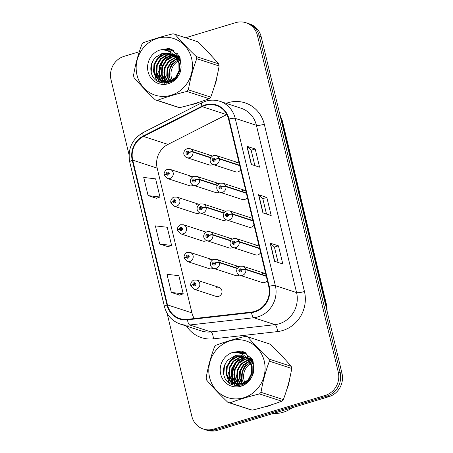<?xml version="1.0" encoding="UTF-8"?>
<svg xmlns="http://www.w3.org/2000/svg" width="453" height="453" viewBox="0 0 453 453"><rect width="100%" height="100%" fill="white"/><g stroke="black" fill="none" stroke-linecap="round" stroke-linejoin="round"><path stroke-width="0.68" d="M199.388 204.456A4.751 4.462 -71.9 0 0 199.06 204.331L176.908 197.106A4.751 4.462 108.1 0 1 179.92 201.659A4.751 4.462 108.1 0 1 176.523 206.16A4.751 4.462 108.1 0 1 173.958 206.138L196.109 213.369A4.751 4.462 -71.9 0 0 198.674 213.391A4.751 4.462 -71.9 0 0 199.83 212.853M206.03 232.123A4.751 4.462 -71.9 0 0 205.702 232.004L183.55 224.773A4.751 4.462 108.1 0 1 186.562 229.326A4.751 4.462 108.1 0 1 183.165 233.833A4.751 4.462 108.1 0 1 180.6 233.81L202.751 241.041A4.751 4.462 -71.9 0 0 205.317 241.058A4.751 4.462 -71.9 0 0 206.477 240.52M212.678 259.796A4.751 4.462 -71.9 0 0 212.344 259.671L190.192 252.446A4.751 4.462 108.1 0 1 193.204 256.998A4.751 4.462 108.1 0 1 189.807 261.5A4.751 4.462 108.1 0 1 187.242 261.483L209.399 268.708A4.751 4.462 -71.9 0 0 211.959 268.731A4.751 4.462 -71.9 0 0 213.12 268.193M218.986 287.344L196.834 280.113A4.751 4.462 108.1 0 1 199.847 284.665A4.751 4.462 108.1 0 1 196.449 289.173A4.751 4.462 108.1 0 1 193.884 289.15L216.041 296.381A4.751 4.462 -71.9 0 0 218.606 296.398A4.751 4.462 -71.9 0 0 222.004 291.896A4.751 4.462 -71.9 0 0 218.986 287.344A4.751 4.462 -71.9 0 0 216.426 287.321M192.746 176.783A4.751 4.462 -71.9 0 0 192.417 176.664L170.266 169.433A4.751 4.462 108.1 0 1 173.278 173.986A4.751 4.462 108.1 0 1 169.881 178.493A4.751 4.462 108.1 0 1 167.316 178.471L189.467 185.702A4.751 4.462 -71.9 0 0 192.032 185.719A4.751 4.462 -71.9 0 0 193.188 185.181M217.514 185.232L199.428 179.326A3.171 0.634 164.1 0 0 195.52 180A1.585 1.489 -71.9 0 0 193.72 178.992A1.585 1.489 -71.9 0 0 192.633 180.94A1.585 1.489 -71.9 0 0 194.45 182.015A1.585 1.489 -71.9 0 0 195.554 180.13A3.171 0.555 -11.1 0 1 199.524 179.722A4.751 4.462 108.1 0 1 196.211 185.379A4.751 4.462 108.1 0 1 193.646 185.362L215.798 192.587A4.751 4.462 -71.9 0 0 218.363 192.61A4.751 4.462 -71.9 0 0 219.518 192.072M224.156 212.899L206.07 206.998A3.171 0.634 164.1 0 0 202.163 207.667A1.585 1.489 -71.9 0 0 200.368 206.659A1.585 1.489 -71.9 0 0 199.275 208.612A1.585 1.489 -71.9 0 0 201.092 209.688A1.585 1.489 -71.9 0 0 202.197 207.802A3.171 0.555 -11.1 0 1 206.166 207.395A4.751 4.462 108.1 0 1 202.853 213.052A4.751 4.462 108.1 0 1 200.288 213.029L222.44 220.26A4.751 4.462 -71.9 0 0 225.005 220.277A4.751 4.462 -71.9 0 0 226.166 219.739M230.804 240.571L212.712 234.671A3.171 0.634 164.1 0 0 208.805 235.339A1.585 1.489 -71.9 0 0 207.01 234.331A1.585 1.489 -71.9 0 0 205.917 236.279A1.585 1.489 -71.9 0 0 207.734 237.355A1.585 1.489 -71.9 0 0 208.839 235.469A3.171 0.555 -11.1 0 1 212.808 235.062A4.751 4.462 108.1 0 1 209.496 240.719A4.751 4.462 108.1 0 1 206.93 240.702L229.088 247.927A4.751 4.462 -71.9 0 0 231.647 247.95A4.751 4.462 -71.9 0 0 232.808 247.412M237.446 268.238L219.354 262.338A3.171 0.634 164.1 0 0 215.447 263.006A1.585 1.489 -71.9 0 0 213.652 261.998A1.585 1.489 -71.9 0 0 212.559 263.952A1.585 1.489 -71.9 0 0 214.377 265.028A1.585 1.489 -71.9 0 0 215.481 263.142A3.171 0.555 -11.1 0 1 219.45 262.734A4.751 4.462 108.1 0 1 216.138 268.391A4.751 4.462 108.1 0 1 213.573 268.369L235.73 275.6A4.751 4.462 -71.9 0 0 238.295 275.617A4.751 4.462 -71.9 0 0 239.45 275.079M210.871 157.559L192.785 151.659A3.171 0.634 164.1 0 0 188.878 152.327A1.585 1.489 -71.9 0 0 187.078 151.319A1.585 1.489 -71.9 0 0 185.99 153.273A1.585 1.489 -71.9 0 0 187.808 154.348A1.585 1.489 -71.9 0 0 188.907 152.463A3.171 0.555 -11.1 0 1 192.876 152.055A4.751 4.462 108.1 0 1 189.569 157.712A4.751 4.462 108.1 0 1 187.004 157.689L209.156 164.92A4.751 4.462 -71.9 0 0 211.721 164.937A4.751 4.462 -71.9 0 0 212.876 164.399M246.285 192.916L225.758 186.217A3.171 0.634 164.1 0 0 221.851 186.885A1.585 1.489 -71.9 0 0 220.05 185.877A1.585 1.489 -71.9 0 0 218.963 187.831A1.585 1.489 -71.9 0 0 220.781 188.907A1.585 1.489 -71.9 0 0 221.885 187.021A3.171 0.555 -11.1 0 1 225.854 186.613A4.751 4.462 108.1 0 1 222.542 192.27A4.751 4.462 108.1 0 1 219.977 192.248L242.129 199.479A4.751 4.462 -71.9 0 0 244.694 199.496A4.751 4.462 -71.9 0 0 247.361 197.4M252.927 220.583L232.4 213.89A3.171 0.634 164.1 0 0 228.493 214.558A1.585 1.489 -71.9 0 0 226.698 213.55A1.585 1.489 -71.9 0 0 225.605 215.498A1.585 1.489 -71.9 0 0 227.423 216.574A1.585 1.489 -71.9 0 0 228.527 214.688A3.171 0.555 -11.1 0 1 232.497 214.286A4.751 4.462 108.1 0 1 229.184 219.937A4.751 4.462 108.1 0 1 226.619 219.92L248.776 227.146A4.751 4.462 -71.9 0 0 251.336 227.168A4.751 4.462 -71.9 0 0 254.003 225.073M259.569 248.255L239.042 241.557A3.171 0.634 164.1 0 0 235.135 242.225A1.585 1.489 -71.9 0 0 233.34 241.217A1.585 1.489 -71.9 0 0 232.247 243.17A1.585 1.489 -71.9 0 0 234.065 244.246A1.585 1.489 -71.9 0 0 235.169 242.361A3.171 0.555 -11.1 0 1 239.139 241.953A4.751 4.462 108.1 0 1 235.826 247.61A4.751 4.462 108.1 0 1 233.261 247.587L255.418 254.818A4.751 4.462 -71.9 0 0 257.978 254.835A4.751 4.462 -71.9 0 0 260.645 252.74M266.211 275.922L245.685 269.229A3.171 0.634 164.1 0 0 241.783 269.897A1.585 1.489 -71.9 0 0 239.982 268.889A1.585 1.489 -71.9 0 0 238.895 270.837A1.585 1.489 -71.9 0 0 240.707 271.913A1.585 1.489 -71.9 0 0 241.811 270.028A3.171 0.555 -11.1 0 1 245.781 269.626A4.751 4.462 108.1 0 1 242.468 275.277A4.751 4.462 108.1 0 1 239.909 275.26L262.061 282.485A4.751 4.462 -71.9 0 0 264.626 282.508A4.751 4.462 -71.9 0 0 267.293 280.413M239.643 165.243L219.116 158.55A3.171 0.634 164.1 0 0 215.209 159.218A1.585 1.489 -71.9 0 0 213.408 158.21A1.585 1.489 -71.9 0 0 212.321 160.158A1.585 1.489 -71.9 0 0 214.139 161.234A1.585 1.489 -71.9 0 0 215.243 159.348A3.171 0.555 -11.1 0 1 219.212 158.941A4.751 4.462 108.1 0 1 215.9 164.598A4.751 4.462 108.1 0 1 213.335 164.581L235.486 171.806A4.751 4.462 -71.9 0 0 238.052 171.829A4.751 4.462 -71.9 0 0 240.719 169.733M199.06 204.331A4.751 4.462 -71.9 0 0 196.494 204.314M205.702 232.004A4.751 4.462 -71.9 0 0 203.137 231.981M212.344 259.671A4.751 4.462 -71.9 0 0 209.784 259.654M192.417 176.664A4.751 4.462 -71.9 0 0 189.852 176.642M219.076 183.675A4.751 4.462 -71.9 0 0 218.748 183.55A4.751 4.462 -71.9 0 0 216.183 183.533M225.719 211.347A4.751 4.462 -71.9 0 0 225.39 211.223A4.751 4.462 -71.9 0 0 222.825 211.2M232.366 239.014A4.751 4.462 -71.9 0 0 232.032 238.89A4.751 4.462 -71.9 0 0 229.467 238.873M239.008 266.687A4.751 4.462 -71.9 0 0 238.674 266.562A4.751 4.462 -71.9 0 0 236.115 266.54M212.434 156.002A4.751 4.462 -71.9 0 0 212.106 155.883A4.751 4.462 -71.9 0 0 209.541 155.86M245.758 190.73A4.751 4.462 -71.9 0 0 245.079 190.441A4.751 4.462 -71.9 0 0 242.514 190.419M252.4 218.403A4.751 4.462 -71.9 0 0 251.721 218.108A4.751 4.462 -71.9 0 0 249.156 218.091M259.048 246.07A4.751 4.462 -71.9 0 0 258.363 245.781A4.751 4.462 -71.9 0 0 255.803 245.758M265.69 273.742A4.751 4.462 -71.9 0 0 265.011 273.448A4.751 4.462 -71.9 0 0 262.446 273.431M239.116 163.063A4.751 4.462 -71.9 0 0 238.437 162.769A4.751 4.462 -71.9 0 0 235.871 162.752M172.61 49.96A30.419 28.567 -71.9 0 0 171.857 50.521A30.419 28.567 -71.9 0 1 172.61 49.96M171.693 50.645A30.419 28.567 -71.9 0 0 170.051 52.033A30.419 28.567 -71.9 0 1 171.693 50.645M168.878 53.154A30.419 28.567 -71.9 0 0 168.522 53.516A30.419 28.567 -71.9 0 1 168.878 53.154M168.323 53.726A30.419 28.567 -71.9 0 0 167.389 54.756A30.419 28.567 -71.9 0 1 168.323 53.726M166.936 55.289A30.419 28.567 -71.9 0 0 164.971 57.939A30.419 28.567 -71.9 0 1 166.936 55.289M163.992 59.502A30.419 28.567 -71.9 0 0 159.626 74.02A30.419 28.567 -71.9 0 1 163.992 59.502M159.575 75.708A30.419 28.567 -71.9 0 0 159.699 78.573A30.419 28.567 -71.9 0 1 159.575 75.708M159.756 79.139A30.419 28.567 -71.9 0 0 159.892 80.204A30.419 28.567 -71.9 0 1 159.756 79.139M159.92 80.396A30.419 28.567 -71.9 0 0 160.305 82.503A30.419 28.567 -71.9 0 1 159.92 80.396M191.2 104.615A30.419 28.567 -71.9 0 0 195.3 103.703A30.419 28.567 -71.9 0 0 199.28 102.168A30.419 28.567 -71.9 0 1 195.3 103.703A30.419 28.567 -71.9 0 1 191.2 104.615M245.226 352.44A30.419 28.567 -71.9 0 0 244.478 353A30.419 28.567 -71.9 0 1 245.226 352.44M244.314 353.13A30.419 28.567 -71.9 0 0 242.666 354.518A30.419 28.567 -71.9 0 1 244.314 353.13M241.494 355.633A30.419 28.567 -71.9 0 0 241.143 355.996A30.419 28.567 -71.9 0 1 241.494 355.633M240.939 356.205A30.419 28.567 -71.9 0 0 240.005 357.241A30.419 28.567 -71.9 0 1 240.939 356.205M239.558 357.774A30.419 28.567 -71.9 0 0 237.587 360.424A30.419 28.567 -71.9 0 1 239.558 357.774M236.613 361.987A30.419 28.567 -71.9 0 0 232.247 376.5A30.419 28.567 -71.9 0 1 236.613 361.987M232.196 378.187A30.419 28.567 -71.9 0 0 232.321 381.052A30.419 28.567 -71.9 0 1 232.196 378.187M232.378 381.619A30.419 28.567 -71.9 0 0 232.508 382.683A30.419 28.567 -71.9 0 1 232.378 381.619M232.536 382.876A30.419 28.567 -71.9 0 0 232.927 384.982A30.419 28.567 -71.9 0 1 232.536 382.876M263.822 407.094A30.419 28.567 -71.9 0 0 267.921 406.182A30.419 28.567 -71.9 0 0 271.902 404.648A30.419 28.567 -71.9 0 1 267.921 406.182A30.419 28.567 -71.9 0 1 263.822 407.094M205.328 105.385A20.277 19.043 108.1 0 1 216.268 105.47A20.277 19.043 108.1 0 1 228.572 119.133L268.731 286.415A20.277 19.043 108.1 0 1 251.489 312.072L187.423 319.331A20.277 19.043 108.1 0 1 179.784 318.561A20.277 19.043 108.1 0 1 167.48 304.897L132.729 160.152A20.277 19.043 108.1 0 1 143.516 136.444L202.168 106.653A20.277 19.043 108.1 0 1 205.328 105.385M205.209 104.898A20.787 19.519 -71.9 0 0 201.976 106.2L143.318 135.991A20.787 19.519 -71.9 0 0 132.265 160.294L167.015 305.033A20.787 19.519 -71.9 0 0 187.457 319.829L251.523 312.576A20.787 19.519 -71.9 0 0 269.195 286.273L229.037 118.997A20.787 19.519 -71.9 0 0 205.209 104.898M167.106 313.323L191.817 416.239A19.009 17.854 -71.9 0 0 203.352 429.053L207.078 430.265A19.009 17.854 -71.9 0 0 217.332 430.35L328.895 396.669L327.032 396.064A19.009 17.854 -71.9 0 0 340.107 372.643L259.32 36.149A19.009 17.854 -71.9 0 0 247.785 23.341A19.009 17.854 -71.9 0 1 259.32 36.149L340.107 372.643A19.009 17.854 -71.9 0 1 327.032 396.064L215.469 429.744L327.032 396.064L325.169 395.458A19.009 17.854 -71.9 0 0 338.244 372.038L257.457 35.544A19.009 17.854 -71.9 0 0 245.922 22.735A19.009 17.854 -71.9 0 0 235.668 22.65L185.583 37.769M205.215 429.659A19.009 17.854 -71.9 0 0 215.469 429.744A19.009 17.854 -71.9 0 1 205.215 429.659M274.535 261.29L282.819 263.991L278.459 245.837L270.175 243.136L274.535 261.29M278.114 262.457L274.41 247.032L270.396 243.25A5.068 0.951 166.5 0 0 270.175 243.136M274.416 247.061L278.459 245.837M251.29 164.462L259.569 167.163L255.209 149.003L246.93 146.302L251.29 164.462M254.869 165.628L251.166 150.203L247.145 146.421A5.068 0.951 166.5 0 0 246.93 146.302M251.172 150.226L255.209 149.003M262.91 212.876L271.194 215.577L266.834 197.423L258.555 194.722L262.91 212.876M266.489 214.043L262.785 198.618L258.771 194.835A5.068 0.951 166.5 0 0 258.555 194.722M262.791 198.641L266.834 197.423M226.84 114.518A20.277 19.043 -71.9 0 0 226.619 114.632L167.961 144.422A20.277 19.043 -71.9 0 0 161.466 149.666A20.277 19.043 -71.9 0 0 156.636 164.462A20.277 19.043 -71.9 0 0 157.18 168.131L191.925 312.87A20.277 19.043 -71.9 0 0 194.258 318.555M214.303 86.585A30.419 28.567 -71.9 0 0 216.885 77.004A30.419 28.567 -71.9 0 1 214.303 86.585M211.619 56.025A30.419 28.567 -71.9 0 0 205.973 50.102A30.419 28.567 -71.9 0 1 211.619 56.025M286.925 389.065A30.419 28.567 -71.9 0 0 289.507 379.484A30.419 28.567 -71.9 0 1 286.925 389.065M284.235 358.504A30.419 28.567 -71.9 0 0 278.595 352.587A30.419 28.567 -71.9 0 1 284.235 358.504M139.32 51.733L124.105 56.331A19.009 17.854 -71.9 0 0 111.03 79.745L129.031 154.722M203.352 429.053A19.009 17.854 -71.9 0 0 213.606 429.133L325.169 395.458M148.091 195.611L159.977 197.021L155.622 178.861L143.731 177.457L148.091 195.611L156.364 198.261M171.342 292.445L183.227 293.85L178.867 275.696L166.981 274.286L171.342 292.445L179.609 295.096M159.716 244.025L171.602 245.435L167.242 227.276L155.356 225.871L159.716 244.025L167.984 246.681M171.602 245.435L167.916 246.704M159.977 197.021L156.291 198.289M183.227 293.85L179.541 295.118M328.895 396.669A19.009 17.854 -71.9 0 0 341.97 373.255L261.183 36.761A19.009 17.854 -71.9 0 0 249.648 23.947L245.922 22.735M215.243 159.348L214.36 159.575A0.634 0.595 108.1 0 1 213.578 160.322A0.634 0.595 108.1 0 1 213.629 159.116A0.634 0.595 108.1 0 1 214.348 159.518L215.209 159.218M214.212 160.136A0.634 0.595 108.1 0 1 214.371 159.649M239.739 165.639L219.212 158.941M188.907 152.463L188.029 152.684A0.634 0.595 108.1 0 1 187.248 153.437A0.634 0.595 108.1 0 1 187.299 152.231A0.634 0.595 108.1 0 1 188.018 152.633L188.878 152.327M187.882 153.244A0.634 0.595 108.1 0 1 188.04 152.757M210.696 157.871L192.876 152.055M167.316 178.471L164.309 175.328A3.171 0.634 -15.9 0 1 166.319 174.116A1.585 1.489 -71.9 0 0 168.12 175.13A1.585 1.489 -71.9 0 0 169.207 173.176A1.585 1.489 -71.9 0 0 167.389 172.1A1.585 1.489 -71.9 0 0 166.285 173.986L167.168 173.765A0.634 0.595 108.1 0 1 167.95 173.012A0.634 0.595 108.1 0 1 167.899 174.218A0.634 0.595 108.1 0 1 167.18 173.816L166.319 174.116M168.142 174.082L167.168 173.765M168.193 174.026A0.634 0.595 108.1 0 1 168.352 173.539M166.285 173.986A3.171 0.555 168.9 0 0 164.213 174.932A3.171 0.555 168.9 0 0 164.388 175.068L164.416 175.079M168.097 174.116L167.18 173.816M179.479 56.693A20.662 19.405 -71.9 0 0 179.048 56.948M178.703 57.163A20.662 19.405 -71.9 0 0 178.165 57.514M177.904 57.695A20.662 19.405 -71.9 0 0 177.038 58.341M175.809 59.383A20.662 19.405 -71.9 0 0 169.598 81.2M180.668 59.836A14.485 13.607 -71.9 0 0 180.232 60M179.818 60.17A14.485 13.607 -71.9 0 0 178.544 60.804M178.103 61.059A14.485 13.607 -71.9 0 0 171.364 77.463A14.485 13.607 -71.9 0 0 172.259 80.062M136.999 75.056A29.785 27.973 -71.9 0 0 171.138 95.26A29.785 27.973 -71.9 0 0 191.619 58.573A29.785 27.973 -71.9 0 0 157.48 38.369A29.785 27.973 -71.9 0 0 136.999 75.056M133.771 76.557A34.218 32.135 -71.9 0 0 134.043 77.627C140.136 84.734 147.202 92.14 155.237 99.841A34.218 32.135 -71.9 0 0 157.276 100.373L179.62 107.667C190.458 105.022 200.317 102.05 209.201 98.737A34.218 32.135 -71.9 0 0 210.724 97.129C214.507 87.118 217.304 76.733 219.105 65.985A34.218 32.135 -71.9 0 0 218.867 64.909A34.218 32.135 -71.9 0 0 218.595 63.839C212.559 56.795 205.492 49.388 197.4 41.625L175.056 34.332A34.218 32.135 -71.9 0 0 173.018 33.799C162.129 36.455 152.27 39.434 143.437 42.729A34.218 32.135 -71.9 0 0 141.914 44.337C138.103 54.434 135.311 64.819 133.527 75.481A34.218 32.135 -71.9 0 0 133.771 76.557M209.201 98.737L186.857 91.444C175.968 94.105 166.109 97.078 157.276 100.373M186.857 91.444A34.218 32.135 -71.9 0 0 188.38 89.836L210.724 97.129M219.105 65.985L196.766 58.692C192.978 68.703 190.186 79.088 188.38 89.836M196.766 58.692A34.218 32.135 -71.9 0 0 196.523 57.616A34.218 32.135 -71.9 0 0 196.251 56.551L218.595 63.839M155.237 99.841L177.582 107.135A34.218 32.135 -71.9 0 0 179.62 107.667M180.475 59.06L179.722 59.269M179.314 59.405L178.063 59.892M177.633 60.096L172.678 63.975L169.728 69.434L169.394 76.817L170.889 80.776M179.818 57.865L178.675 58.024M178.284 58.103L177.089 58.414M176.687 58.545L170.69 62.401L167.1 68.573L166.761 75.957L169.235 81.381M180.096 58.12L178.941 58.318M178.544 58.409L177.344 58.76M176.93 58.907L171.183 62.786L167.757 68.788L167.417 76.172L169.637 81.257M179.779 56.993L179.026 56.948M178.663 56.936L177.565 56.976M177.185 57.004L176.041 57.169M175.651 57.248L168.335 61.257L164.473 67.718L164.133 75.102L167.667 81.733M179.852 57.169L179.32 57.152M178.958 57.157L177.842 57.22M177.468 57.265L176.313 57.463M175.917 57.548L168.992 61.472L165.13 67.933L164.79 75.317L168.052 81.665M179.575 56.574L179.184 56.472M178.844 56.393L177.814 56.212M177.463 56.166L176.398 56.087M176.036 56.081L174.932 56.115M174.569 56.149L172.123 56.614L165.707 60.402L161.84 66.857L161.506 74.241L164.722 80.549L166.16 81.88M179.161 56.54L178.12 56.382M177.769 56.348L176.693 56.297M176.33 56.297L175.215 56.365M174.847 56.404L172.78 56.829L166.364 60.611L162.497 67.072L162.163 74.456L165.379 80.764L166.534 81.857M179.705 56.812L176.551 55.611M176.217 55.532L175.181 55.351M174.835 55.306L173.98 55.238M173.442 55.221L169.49 55.753L163.074 59.541L159.213 66.002L158.873 73.386L162.095 79.694L164.722 81.846M179.626 56.665L177.553 55.895M177.876 56.008L176.874 55.747M176.528 55.679L175.492 55.521M175.141 55.487L174.156 55.436M173.731 55.436L170.152 55.968L163.737 59.756L159.869 66.217L159.53 73.601L162.752 79.909L165.073 81.868M180.237 58.256L173.924 54.756M172.259 54.456L166.863 54.898L160.447 58.686L156.579 65.141L156.245 72.525L159.467 78.833L163.329 81.648M180.056 57.718L174.92 55.04M175.249 55.153L174.241 54.892M173.901 54.819L173.527 54.756M172.559 54.632L167.519 55.113L161.104 58.896L157.242 65.357L156.902 72.74L160.124 79.049L163.675 81.716M181.075 62.763L177.836 57.627L173.352 54.575M171.036 53.833L164.235 54.037L157.82 57.825L153.952 64.286L153.612 71.67L156.834 77.978L161.993 81.297L169.564 81.28L175.538 77.35L178.969 70.747L178.867 63.222L175.198 56.761L169.858 53.386L162.536 53.182L155.753 57.276C151.812 61.246 150.237 65.923 151.025 71.314C153.703 90.17 182.451 84.428 181.036 65.572L179.694 56.778L170.158 48.901L168.697 48.499L159.898 50.017A17.707 16.625 -71.9 0 0 148.074 71.716A17.707 16.625 -71.9 0 0 166.636 84.145A17.707 16.625 -71.9 0 0 181.036 65.572M180.911 61.144L178.493 57.842L173.284 54.507M171.347 53.975L164.892 54.252L158.476 58.041L154.609 64.502L154.275 71.885L157.491 78.193L162.321 81.398M161.993 81.297L170.22 81.495L176.194 77.565L179.626 70.962L179.524 63.437L175.866 56.982L174.309 55.617M170.079 53.46L162.259 53.397L156.03 56.999M171.121 81.166L171.455 81.676M172.48 80.526A14.485 13.607 -71.9 0 0 172.718 80.979M169.49 81.704L170.017 82.304M169.892 81.597L170.362 82.169M165.022 82.027L165.957 82.508M166.279 82.65L167.344 83.041M165.379 82.061L166.302 82.571M166.619 82.723L167.372 83.035M163.646 81.789L168.675 82.74M163.986 81.863L164.949 82.259M159.898 50.017C166.172 49.371 171.274 51.619 175.198 56.761M175.056 34.332C181.087 41.382 188.154 48.788 196.251 56.551M164.229 75.532L165.605 81.002M166.121 82.101L166.376 82.582M166.449 82.718L166.698 83.142M177.293 53.494L173.55 54.609M172.938 54.875L172.129 55.272M171.387 55.679L166.579 59.598M161.602 74.671L162.978 80.147M163.278 80.815L163.743 81.727M163.822 81.863L164.699 83.261M158.969 73.816L160.351 79.286M160.651 79.96L161.132 80.9M161.194 81.002L162.565 83.08M156.342 72.956L157.718 78.431M158.023 79.099L160.096 82.423M173.907 50.668L168.301 51.155M163.499 53.103L158.692 57.021M153.714 72.101L156.817 80.696M172.701 49.972L165.685 50.294M153.131 60.464L151.8 63.839L151.194 72.169M171.461 49.388L161.557 49.881M170.379 48.975L168.697 48.499M163.839 72.723L165.096 80.447M165.441 81.263L165.736 81.885M165.838 82.089L166.019 82.423M166.121 82.61L166.449 83.171M161.206 71.863L162.463 79.586M162.808 80.407L163.391 81.568M163.493 81.75L164.445 83.256M158.578 71.008L159.835 78.731M160.181 79.547L160.758 80.708M160.838 80.855L162.276 83.029M155.945 70.147L157.208 77.871M157.553 78.692L159.745 82.293M153.318 69.292L156.291 80.3M172.548 49.892L165.283 50.204M171.302 49.32L162.083 49.502L160.809 49.921M273.272 413.464A31.687 29.756 -71.9 0 0 283.119 412.258A31.687 29.756 -71.9 0 0 292.174 407.757M252.1 359.172A20.662 19.405 -71.9 0 0 251.67 359.427M251.324 359.642A20.662 19.405 -71.9 0 0 250.781 359.999M250.52 360.175A20.662 19.405 -71.9 0 0 249.654 360.82M248.425 361.862A20.662 19.405 -71.9 0 0 242.219 383.68M253.284 362.315A14.485 13.607 -71.9 0 0 252.848 362.479M252.434 362.649A14.485 13.607 -71.9 0 0 251.16 363.283M250.724 363.544A14.485 13.607 -71.9 0 0 243.98 379.942A14.485 13.607 -71.9 0 0 244.875 382.542M209.62 377.542A29.785 27.973 -71.9 0 0 243.759 397.74A29.785 27.973 -71.9 0 0 264.241 361.052A29.785 27.973 -71.9 0 0 230.101 340.849A29.785 27.973 -71.9 0 0 209.62 377.542M206.387 379.042A34.218 32.135 -71.9 0 0 206.664 380.107C212.757 387.213 219.818 394.62 227.859 402.321A34.218 32.135 -71.9 0 0 229.898 402.859L252.242 410.146C263.08 407.507 272.938 404.529 281.817 401.216A34.218 32.135 -71.9 0 0 283.34 399.608C287.128 389.597 289.926 379.218 291.726 368.465A34.218 32.135 -71.9 0 0 291.489 367.389A34.218 32.135 -71.9 0 0 291.211 366.324C285.18 359.274 278.114 351.868 270.016 344.104L247.672 336.817A34.218 32.135 -71.9 0 0 245.634 336.279C234.75 338.94 224.886 341.913 216.058 345.209A34.218 32.135 -71.9 0 0 214.535 346.817C210.724 356.919 207.927 367.298 206.149 377.966A34.218 32.135 -71.9 0 0 206.387 379.042M281.817 401.216L259.478 393.929C248.589 396.585 238.731 399.557 229.898 402.859M259.478 393.929A34.218 32.135 -71.9 0 0 261.002 392.321L283.34 399.608M291.726 368.465L269.382 361.171C265.6 371.183 262.802 381.568 261.002 392.321M269.382 361.171A34.218 32.135 -71.9 0 0 269.144 360.095A34.218 32.135 -71.9 0 0 268.867 359.031L291.211 366.324M227.859 402.321L250.203 409.614A34.218 32.135 -71.9 0 0 252.242 410.146M253.097 361.545L252.338 361.754M251.936 361.885L250.685 362.377M250.254 362.576L245.294 366.454L242.349 371.913L242.01 379.297L243.504 383.255M252.434 360.345L251.29 360.509M250.9 360.582L249.711 360.894M249.303 361.024L243.306 364.88L239.722 371.058L239.382 378.442L241.851 383.861M252.717 360.605L251.562 360.798M251.166 360.888L249.96 361.239M249.552 361.386L243.805 365.265L240.379 371.273L240.039 378.657L242.259 383.736M252.4 359.472L251.647 359.427M251.285 359.422L250.181 359.455M249.807 359.489L248.663 359.648M248.272 359.727L240.956 363.736L237.089 370.197L236.749 377.581L240.283 384.212M252.468 359.648L251.942 359.631M251.579 359.637L250.464 359.699M250.084 359.744L248.929 359.942M248.538 360.033L241.613 363.952L237.746 370.412L237.412 377.796L240.668 384.144M252.191 359.053L251.8 358.952M251.466 358.872L250.43 358.691M250.084 358.646L249.014 358.566M248.657 358.561L247.553 358.595M247.191 358.629L244.739 359.093L238.323 362.881L234.461 369.342L234.122 376.726L237.344 383.034L238.782 384.359M251.777 359.019L250.741 358.861M250.39 358.827L249.314 358.776M248.946 358.776L247.836 358.844M247.463 358.884L245.396 359.308L238.98 363.096L235.118 369.557L234.779 376.936L238.001 383.249L239.15 384.342M252.327 359.291L249.173 358.091M248.833 358.017L247.802 357.83M247.451 357.791L246.602 357.717M246.058 357.706L242.112 358.238L235.696 362.021L231.828 368.482L231.494 375.865L234.716 382.173L237.338 384.325M252.247 359.144L250.169 358.38M250.498 358.487L249.49 358.232M249.15 358.159L248.108 358M247.757 357.966L246.777 357.921M246.347 357.921L242.768 358.448L236.353 362.236L232.491 368.697L232.151 376.081L235.373 382.389L237.695 384.354M252.859 360.741L246.545 357.236M244.88 356.936L239.484 357.377L233.069 361.166L229.201 367.626L228.861 375.01L232.083 381.318L235.951 384.127M252.678 360.197L247.542 357.519M247.87 357.632L246.862 357.372M246.523 357.304L246.149 357.236M245.181 357.117L240.141 357.593L233.725 361.381L229.858 367.842L229.518 375.22L232.74 381.534L236.29 384.195M253.697 365.243L250.458 360.107L245.973 357.055M243.652 356.318L236.851 356.522L230.435 360.305L226.574 366.766L226.234 374.15L229.456 380.458L234.609 383.776L242.179 383.759L248.159 379.829L251.585 373.227L251.483 365.701L247.819 359.246L242.474 355.865L235.152 355.667L228.374 359.756C224.433 363.731 222.853 368.408 223.646 373.793C226.324 392.655 255.067 386.907 253.657 368.051L252.31 359.257L242.774 351.381L241.319 350.979L232.519 352.496A17.707 16.625 -71.9 0 0 220.696 374.195A17.707 16.625 -71.9 0 0 239.252 386.63A17.707 16.625 -71.9 0 0 253.657 368.051M253.527 363.623L251.115 360.322L245.905 356.992M243.963 356.46L237.508 356.732L231.092 360.52L227.23 366.981L226.891 374.365L230.113 380.673L234.937 383.878M234.609 383.776L242.836 383.974L248.816 380.044L252.242 373.442L252.145 365.916L248.482 359.461L246.93 358.102M242.695 355.939L234.881 355.877L228.646 359.478M243.742 383.646L244.071 384.155M245.096 383.006A14.485 13.607 -71.9 0 0 245.333 383.459M242.112 384.184L242.632 384.784M242.508 384.076L242.978 384.648M237.644 384.506L238.578 384.988M238.895 385.129L239.96 385.526M237.995 384.54L238.924 385.05M239.235 385.203L239.988 385.52M236.268 384.269L241.296 385.22M236.608 384.342L237.57 384.739M232.519 352.496C238.788 351.851 243.89 354.099 247.819 359.246M247.672 336.817C253.708 343.861 260.775 351.268 268.867 359.031M236.851 378.012L238.227 383.481M238.737 384.58L238.991 385.061M239.071 385.203L239.314 385.622M249.914 355.973L246.172 357.089M245.56 357.355L244.75 357.751M244.008 358.159L239.195 362.077M234.218 377.156L235.6 382.626M235.9 383.295L236.364 384.206M236.443 384.342L237.321 385.746M231.591 376.296L232.967 381.766M233.272 382.44L233.754 383.38M233.81 383.487L235.181 385.56M228.963 375.441L230.339 380.911M230.639 381.579L232.717 384.908M246.528 353.147L240.922 353.64M236.121 355.582L231.307 359.501M226.33 374.58L229.433 383.176M245.322 352.451L238.306 352.779M225.753 362.944L224.422 366.318L223.81 374.648M244.076 351.868L234.173 352.36M242.995 351.454L241.319 350.979M236.455 375.203L237.712 382.927M238.057 383.748L238.357 384.37M238.459 384.569L238.64 384.908M238.742 385.09L239.071 385.656M233.827 374.348L235.084 382.066M235.43 382.887L236.007 384.048M236.109 384.235L237.061 385.741M231.194 373.487L232.457 381.211M232.802 382.032L233.38 383.193M233.459 383.334L234.897 385.509M228.567 372.632L229.824 380.35M230.169 381.171L232.366 384.773M225.939 371.771L228.912 382.785M245.169 352.372L237.904 352.689M243.924 351.8L234.705 351.987L233.431 352.4M221.885 187.021L221.002 187.242A0.634 0.595 108.1 0 1 220.22 187.995A0.634 0.595 108.1 0 1 220.271 186.789A0.634 0.595 108.1 0 1 220.99 187.191L221.851 186.885M220.854 187.802A0.634 0.595 108.1 0 1 221.013 187.316M246.381 193.312L225.854 186.613M228.527 214.688L227.644 214.915A0.634 0.595 108.1 0 1 226.862 215.662A0.634 0.595 108.1 0 1 226.913 214.456A0.634 0.595 108.1 0 1 227.633 214.858L228.493 214.558M227.497 215.475A0.634 0.595 108.1 0 1 227.655 214.988M253.023 220.979L232.497 214.286M235.169 242.361L234.292 242.582A0.634 0.595 108.1 0 1 233.505 243.335A0.634 0.595 108.1 0 1 233.555 242.129A0.634 0.595 108.1 0 1 234.275 242.531L235.135 242.225M234.139 243.142A0.634 0.595 108.1 0 1 234.297 242.655M259.665 248.652L239.139 241.953M241.811 270.028L240.934 270.254A0.634 0.595 108.1 0 1 240.147 271.002A0.634 0.595 108.1 0 1 240.198 269.795A0.634 0.595 108.1 0 1 240.917 270.198L241.783 269.897M240.781 270.815A0.634 0.595 108.1 0 1 240.945 270.328M266.307 276.319L245.781 269.626M173.958 206.138L170.951 202.995A3.171 0.634 -15.9 0 1 172.961 201.789A1.585 1.489 -71.9 0 0 174.762 202.797A1.585 1.489 -71.9 0 0 175.849 200.843A1.585 1.489 -71.9 0 0 174.031 199.773A1.585 1.489 -71.9 0 0 172.927 201.659L173.81 201.432A0.634 0.595 108.1 0 1 174.592 200.679A0.634 0.595 108.1 0 1 174.541 201.891A0.634 0.595 108.1 0 1 173.822 201.483L172.961 201.789M174.784 201.749L173.81 201.432M174.835 201.698A0.634 0.595 108.1 0 1 174.994 201.211M172.927 201.659A3.171 0.555 168.9 0 0 170.855 202.604A3.171 0.555 168.9 0 0 171.03 202.74L171.058 202.746M174.739 201.783L173.822 201.483M180.6 233.81L177.593 230.668A3.171 0.634 -15.9 0 1 179.603 229.456A1.585 1.489 -71.9 0 0 181.404 230.469A1.585 1.489 -71.9 0 0 182.491 228.516A1.585 1.489 -71.9 0 0 180.679 227.44A1.585 1.489 -71.9 0 0 179.575 229.326L180.453 229.105A0.634 0.595 108.1 0 1 181.234 228.352A0.634 0.595 108.1 0 1 181.183 229.558A0.634 0.595 108.1 0 1 180.464 229.156L179.603 229.456M181.427 229.422L180.453 229.105M181.477 229.365A0.634 0.595 108.1 0 1 181.636 228.878M179.575 229.326A3.171 0.555 168.9 0 0 177.497 230.271A3.171 0.555 168.9 0 0 177.672 230.407L177.706 230.418M181.387 229.456L180.464 229.156M187.242 261.483L184.235 258.335A3.171 0.634 -15.9 0 1 186.245 257.128A1.585 1.489 -71.9 0 0 188.046 258.136A1.585 1.489 -71.9 0 0 189.133 256.183A1.585 1.489 -71.9 0 0 187.321 255.113A1.585 1.489 -71.9 0 0 186.217 256.998L187.095 256.772A0.634 0.595 108.1 0 1 187.882 256.024A0.634 0.595 108.1 0 1 187.825 257.23A0.634 0.595 108.1 0 1 187.106 256.828L186.245 257.128M188.069 257.089L187.095 256.772M188.12 257.038A0.634 0.595 108.1 0 1 188.278 256.551M186.217 256.998A3.171 0.555 168.9 0 0 184.139 257.944A3.171 0.555 168.9 0 0 184.314 258.08L184.348 258.085M188.029 257.123L187.106 256.828M193.884 289.15L190.877 286.007A3.171 0.634 -15.9 0 1 192.887 284.795A1.585 1.489 -71.9 0 0 194.688 285.809A1.585 1.489 -71.9 0 0 195.781 283.855A1.585 1.489 -71.9 0 0 193.963 282.78A1.585 1.489 -71.9 0 0 192.859 284.665L193.737 284.444A0.634 0.595 108.1 0 1 194.524 283.691A0.634 0.595 108.1 0 1 194.473 284.897A0.634 0.595 108.1 0 1 193.754 284.495L192.887 284.795M194.711 284.761L193.737 284.444M194.762 284.705A0.634 0.595 108.1 0 1 194.92 284.218M192.859 284.665A3.171 0.555 168.9 0 0 190.787 285.611A3.171 0.555 168.9 0 0 190.962 285.747L190.99 285.758M194.671 284.795L193.754 284.495M195.554 180.13L194.671 180.356A0.634 0.595 108.1 0 1 193.89 181.104A0.634 0.595 108.1 0 1 193.941 179.898A0.634 0.595 108.1 0 1 194.66 180.3L195.52 180M194.524 180.917A0.634 0.595 108.1 0 1 194.682 180.43M217.338 185.537L199.524 179.722M202.197 207.802L201.313 208.023A0.634 0.595 108.1 0 1 200.532 208.776A0.634 0.595 108.1 0 1 200.583 207.57A0.634 0.595 108.1 0 1 201.302 207.972L202.163 207.667M201.166 208.584A0.634 0.595 108.1 0 1 201.325 208.097M223.98 213.21L206.166 207.395M208.839 235.469L207.955 235.696A0.634 0.595 108.1 0 1 207.174 236.443A0.634 0.595 108.1 0 1 207.225 235.237A0.634 0.595 108.1 0 1 207.944 235.639L208.805 235.339M207.808 236.256A0.634 0.595 108.1 0 1 207.967 235.77M230.628 240.877L212.808 235.062M215.481 263.142L214.603 263.363A0.634 0.595 108.1 0 1 213.816 264.116A0.634 0.595 108.1 0 1 213.867 262.91A0.634 0.595 108.1 0 1 214.586 263.312L215.447 263.006M214.45 263.923A0.634 0.595 108.1 0 1 214.609 263.436M237.27 268.55L219.45 262.734M226.126 103.352A31.687 29.756 108.1 0 1 264.292 124.218L304.45 291.5A6.336 1.195 -13.5 0 1 296.568 292.576L256.409 125.3A25.351 23.805 -71.9 0 0 241.03 108.216L219.83 101.296A25.351 23.805 108.1 0 1 235.209 118.38A6.336 1.195 166.5 0 0 229.037 118.997M304.45 291.5A31.687 29.756 108.1 0 1 282.661 330.531A31.687 29.756 108.1 0 1 277.508 331.59L213.442 338.85A31.687 29.756 108.1 0 1 186.494 326.086M279.139 323.804A25.351 23.805 -71.9 0 0 296.568 292.576L275.367 285.662A25.351 23.805 108.1 0 1 253.81 317.734L189.75 324.988A25.351 23.805 108.1 0 1 180.198 324.031L201.398 330.945A25.351 23.805 -71.9 0 0 210.951 331.907L275.016 324.654A25.351 23.805 -71.9 0 0 279.139 323.804M219.83 101.296C215.192 99.819 210.503 99.779 205.775 101.172L201.778 102.78A6.336 1.585 63.1 0 0 201.976 106.2M201.778 102.78L143.12 132.57C131.999 139.235 127.531 149.02 129.717 161.931A6.336 1.195 -13.5 0 1 132.265 160.294M167.015 305.033A6.336 1.195 166.5 0 0 164.467 306.67C166.795 315.299 172.038 321.086 180.198 324.031M187.457 319.829A6.336 2.005 83.5 0 0 189.75 324.988L210.951 331.907A6.336 2.005 -96.5 0 1 213.442 338.85M143.12 132.57A6.336 1.585 63.1 0 0 143.318 135.991M251.523 312.576A6.336 2.005 83.5 0 0 253.81 317.734L275.016 324.654A6.336 2.005 -96.5 0 1 277.508 331.59M269.195 286.273A6.336 1.195 -13.5 0 1 275.367 285.662L235.209 118.38L256.409 125.3A6.336 1.195 -13.5 0 0 264.292 124.218M338.244 372.038L341.97 373.255M257.457 35.544L261.183 36.761M213.606 429.133L217.332 430.35M202.168 106.653L226.619 114.632M143.516 136.444L167.961 144.422M132.729 160.152L157.18 168.131M167.48 304.897L191.925 312.87M263.119 212.944L258.771 194.835M251.494 164.524L247.145 146.421M274.739 261.358L270.396 243.25M326.505 308.838A25.351 23.805 -71.9 0 0 325.832 304.274L281.664 120.294A25.351 23.805 -71.9 0 0 280.203 115.974M281.205 120.147L281.664 120.294A12.673 2.384 -13.5 0 1 282.366 120.843L326.534 304.824A12.673 2.384 -13.5 0 0 325.832 304.274L325.373 304.127M238.437 162.769L216.285 155.543A4.751 4.462 108.1 0 1 219.116 158.55M212.106 155.883L189.954 148.652A4.751 4.462 108.1 0 1 192.785 151.659M245.079 190.441L222.927 183.21A4.751 4.462 108.1 0 1 225.758 186.217M251.721 218.108L229.569 210.883A4.751 4.462 108.1 0 1 232.4 213.89M258.363 245.781L236.211 238.55A4.751 4.462 108.1 0 1 239.042 241.557M265.011 273.448L242.853 266.222A4.751 4.462 108.1 0 1 245.685 269.229M218.748 183.55L196.596 176.325A4.751 4.462 108.1 0 1 199.428 179.326M225.39 211.223L203.238 203.992A4.751 4.462 108.1 0 1 206.07 206.998M232.032 238.89L209.881 231.664A4.751 4.462 108.1 0 1 212.712 234.671M238.674 266.562L216.523 259.331A4.751 4.462 108.1 0 1 219.354 262.338M129.717 161.931L164.467 306.67M161.466 149.666C158.018 153.997 156.41 158.929 156.636 164.462M279.807 114.343L282.366 120.843M327.225 311.834L326.534 304.824M213.335 164.581C210.084 163.652 208.012 158.205 213.527 155.515L216.285 155.543M187.004 157.689C183.754 156.761 181.681 151.319 187.197 148.624L189.954 148.652M170.266 169.433L167.508 169.405C166.976 169.128 163.42 171.71 164.213 174.932M165.277 82.367L164.62 82.152M237.899 384.852L237.236 384.637M219.977 192.248C216.727 191.319 214.654 185.877 220.175 183.182L222.927 183.21M226.619 219.92C223.369 218.992 221.296 213.544 226.817 210.855L229.569 210.883M233.261 247.587C230.011 246.659 227.944 241.217 233.459 238.521L236.211 238.55M239.909 275.26C236.653 274.331 234.586 268.884 240.101 266.194L242.853 266.222M176.908 197.106L174.15 197.078C173.618 196.795 170.062 199.382 170.855 202.604M183.55 224.773L180.798 224.745C180.26 224.467 176.704 227.049 177.497 230.271M190.192 252.446L187.44 252.417C186.908 252.134 183.346 254.722 184.139 257.944M196.834 280.113L194.082 280.084C193.55 279.807 189.988 282.389 190.787 285.611M193.646 185.362C190.396 184.433 188.323 178.986 193.839 176.296L196.596 176.325M200.288 213.029C197.038 212.1 194.966 206.659 200.486 203.963L203.238 203.992M206.93 240.702C203.68 239.773 201.608 234.326 207.129 231.636L209.881 231.664M213.573 268.369C210.322 267.44 208.255 261.998 213.771 259.303L216.523 259.331"/></g></svg>
